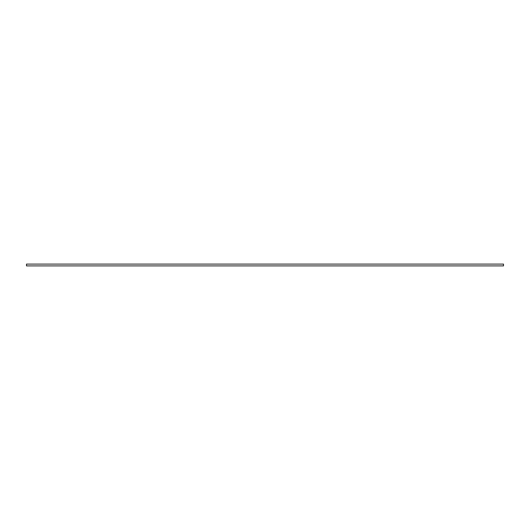 <?xml version="1.0" encoding="UTF-8"?>
<svg xmlns="http://www.w3.org/2000/svg" width="530" height="530" viewBox="0 0 530 530"><rect width="100%" height="100%" fill="white"/><g stroke="black" fill="none" stroke-linecap="round" stroke-linejoin="round"><path stroke-width="0.79" d="M503.5 264.099L26.5 264.099L26.5 265.901L503.5 265.901L503.5 264.099"/></g></svg>
